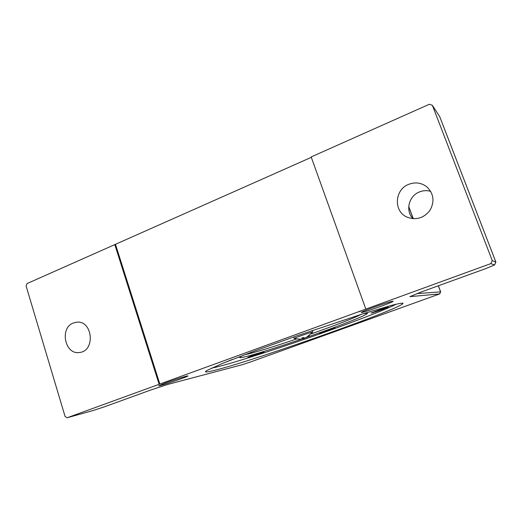 <?xml version="1.0" encoding="UTF-8"?>
<svg xmlns="http://www.w3.org/2000/svg" width="522" height="522" viewBox="0 0 522 522"><rect width="100%" height="100%" fill="white"/><g stroke="black" fill="none" stroke-linecap="round" stroke-linejoin="round"><path stroke-width="0.78" d="M490.804 263.63L365.837 309.096L311.171 156.939L429.41 104.237L432.386 105.353L492.246 260.582L490.804 263.63L494.543 264.961L485.251 268.784L420.941 292.098L409.927 296.64L439.668 293.919L250.488 361.974L241.777 364.839L167.967 384.375L151.543 389.738L104.524 406.782L92.727 410.638L67.155 417.763L65.08 416.471L26.1 286.004L27.027 283.59L311.314 157.337M365.837 309.096L67.155 417.763M215.906 370.007C209.759 371.605 206.288 372.232 205.485 371.886L206.64 370.613L222.104 363.566L254.253 351.143L297.631 335.574L362.229 314.042L391.095 305.481C397.314 303.889 401.235 303.106 402.867 303.138C408.863 305.879 259.225 358.999 215.906 370.007M165.892 382.796C174.72 379.572 187.378 375.605 187.816 375.912C190.041 375.997 159.876 386.3 158.675 385.862L165.892 382.796M373.406 307.399C382.776 303.98 392.903 300.822 393.059 301.253C394.625 301.742 361.785 313.35 361.302 312.482C361.387 312.032 365.42 310.336 373.406 307.399M430.696 191.365C426.918 190.269 423.172 190.452 419.46 191.926C408.739 195.913 405.144 210.901 412.987 218.705M408.765 184.318C415.231 181.891 421.189 182.674 426.624 186.674C433.691 193.447 434.839 201.29 430.069 210.216C423.838 218.176 416.138 220.473 406.977 217.106C393.32 211.39 394.508 189.532 408.765 184.318M73.361 323.001L76.682 322.198C92.596 320.071 95.702 350.901 79.69 352.454C65.022 355.345 59.227 328.012 73.361 323.001M115.551 244.55L159.862 384.114M159.145 384.296L114.768 244.479M495.887 262.148L492.246 260.582M494.543 264.961L495.893 262.096L439.752 116.713M440.64 291.863L416.83 293.618M432.386 105.353L439.733 116.667M358.099 311.999L360.826 311.145M307.164 337.153L322.961 331.561C349.309 322.081 369.87 313.683 367.129 313.193L363.11 313.761M243.304 355.247C240.622 356.539 239.435 357.316 239.742 357.583C240.896 358.816 270.709 349.747 301.794 339.013M304.678 338.021L304.176 338.4L304.045 337.897M396.172 304.195C387.454 308.796 361.283 319.02 331.405 329.767C284.346 346.745 227.011 365.315 211.41 368.173M382.215 308.783L388.29 307.014C389.125 307.217 371.233 313.526 371.103 313.07L382.215 308.783M334.824 327.92L335.15 327.888C335.998 328.018 319.542 333.767 319.353 333.408C318.413 333.356 332.638 328.312 334.824 327.92M262.442 352.702L247.911 357.498C246.789 357.439 263.851 351.547 264.08 351.913L262.442 352.702M232.329 359.475L222.483 363.41M361.518 314.264L355.43 317.115C345.003 321.559 330.309 327.131 311.34 333.832M296.398 339.006C273.254 346.882 251.689 353.492 244.87 354.66M309.292 335.653L305.722 337.734L304.815 338.028L303.217 337.571L301.853 338.067L303.151 338.654L302.675 338.83L299.896 339.222L294.297 338.504C293.012 338.393 312.495 331.6 312.678 332.103L306.16 337.675L308.77 335.803M305.794 337.695L306.16 337.675M302.708 338.824L304.176 338.4M439.674 116.55L495.874 262.077L494.517 264.928M410.305 296.346L410.155 296.672M438.304 285.802L440.561 291.824L439.589 293.906M413.215 218.725L408.719 206.692M303.275 338.693L302.936 337.786M303.112 338.641L302.877 337.721M439.668 293.919L440.653 291.844M440.646 291.837L438.382 285.775M413.3 218.725L408.733 206.51M205.864 371.135L205.485 371.886M239.976 357.113L239.742 357.583M312.678 332.103L312.28 330.511M294.284 338.471L293.618 336.971M303.151 338.654L302.91 337.708M301.899 338.073L303.249 337.59"/></g></svg>
